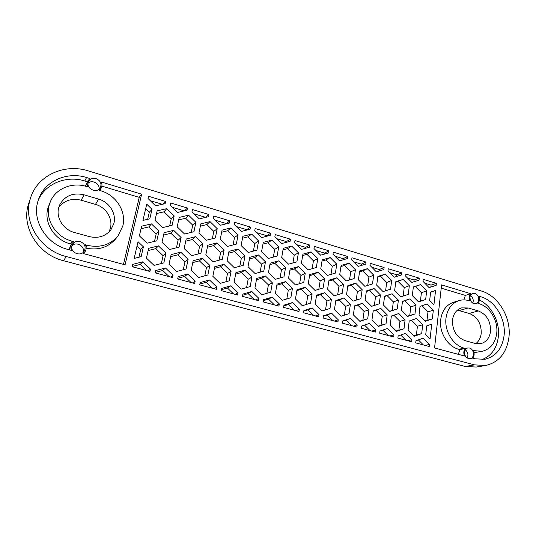 <?xml version="1.0" encoding="UTF-8"?>
<svg xmlns="http://www.w3.org/2000/svg" width="536" height="536" viewBox="0 0 536 536"><rect width="100%" height="100%" fill="white"/><g stroke="black" fill="none" stroke-linecap="round" stroke-linejoin="round"><path stroke-width="0.8" d="M457.416 310.136L469.194 313.433C477.328 316.769 481.341 323.355 481.234 333.178C480.745 337.693 478.95 341.171 475.861 343.603M58.759 207.486C64.307 200.39 71.777 197.972 81.171 200.216L95.462 204.384C105.94 207.238 112.982 218.48 110.409 228.169L109.002 231.967M30.746 197.362L28.261 204.913C21.279 227.606 38.545 254.788 63.57 260.751L465.208 366.483L476.363 367.046L485.737 365.465C499.284 362.195 507.056 352.474 509.053 336.313C510.976 316.984 498.112 295.772 481.522 291.055L88.273 170.884C65.064 163.266 37.835 175.091 30.746 197.362L30.103 199.466C22.981 222.601 40.622 250.392 66.169 256.53L474.454 364.882L485.737 365.465M459.024 300.596L453.664 302.224C446.341 304.79 442.012 310.632 440.672 319.751C439.018 332.367 447.741 346.604 458.736 349.284L459.855 349.586L465.349 348.447L464.216 348.139C453.141 345.425 444.331 331.034 445.972 318.29C447.305 309.078 451.66 303.182 459.024 300.596C462.253 299.644 465.57 299.664 468.973 300.669L470.085 300.998C468.866 298.13 469.107 295.711 470.809 293.735L465.369 295.416L463.895 299.899M96.044 178.609C92.768 177.831 90.309 178.736 88.674 181.329L88.219 182.515C86.189 189.034 97.224 193.751 100.312 187.734C101.9 183.647 100.473 180.605 96.044 178.609M80.065 241.495C76.869 240.805 74.39 241.723 72.621 244.228L71.951 245.83C69.894 252.429 80.588 257.146 84.172 251.27C86.216 246.848 84.842 243.592 80.065 241.495M474.869 293.473L472.698 293.46C471.144 294.016 470.233 295.269 469.972 297.219C470.26 301.681 472.25 303.825 475.955 303.657C480.182 302.706 479.298 294.565 474.869 293.473M469.509 348.038L467.734 347.971C465.891 348.467 464.806 349.841 464.484 352.092C464.672 356.413 466.561 358.611 470.152 358.691C474.856 358.088 474.3 349.063 469.509 348.038M468.243 307.972L461.603 307.892C456.431 309.641 453.389 313.728 452.471 320.146C452.297 330.39 456.464 337.204 464.973 340.608L475.204 343.442L480.752 343.65C486.4 342.095 489.676 337.888 490.567 331.034C490.641 321.044 486.567 314.351 478.333 310.94L468.243 307.972L459.231 310.525M480.973 296.81L478.635 296.1C479.847 298.941 479.613 301.353 477.931 303.343L479.03 303.671C489.73 306.619 498.078 320.361 496.772 332.802C495.478 342.906 490.641 349.063 482.259 351.268L473.362 350.631C474.601 353.539 474.353 356.051 472.631 358.175L475.03 358.818L484.819 359.288C496.028 356.48 502.473 348.353 504.155 334.913C505.817 318.639 494.949 300.736 480.973 296.81L479.117 297.359M465.349 348.447C463.6 350.557 463.352 353.083 464.591 356.018L434.562 347.944L441.577 284.897L470.809 293.735M123.474 264.369L139.239 197.355L141.631 194.179L101.25 181.965C102.255 184.156 102.209 186.24 101.116 188.223L99.16 190.28L100.741 190.756C116.198 195.084 126.563 211.646 122.831 225.964L117.967 235.987C110.121 245.019 99.817 248.108 87.053 245.267L85.425 244.818C86.531 247.284 86.376 249.615 84.963 251.82L83.676 253.675M141.631 194.179L125.076 264.797L83.227 253.555L84.963 251.82M72.139 241.193L73.78 241.642L71.764 243.773C70.564 245.897 70.484 248.114 71.529 250.413L67.992 249.461C46.625 244.242 31.919 221.046 37.801 201.67L38.706 198.863C45.037 180.806 67.368 171.319 86.557 177.523L89.974 178.555L87.817 180.907C86.872 182.83 86.872 184.826 87.83 186.903L86.229 186.421C71.998 181.912 55.61 188.625 50.384 201.657L49.258 204.94C44.877 219.646 55.965 237.167 72.139 241.193L70.504 243.927L71.509 244.202M142.958 220.403L149.812 218.822L151.996 209.301L146.717 204.183L142.958 220.403M134.154 258.412L141.149 256.657L143.393 246.848L138.027 241.709L134.154 258.412M149.933 271.477L150.462 269.132L142.784 261.809L132.781 264.362L132.231 266.72L149.933 271.477M158.435 245.89L148.646 248.315L146.429 258.104L154.073 265.407L163.849 262.881L165.986 253.146L158.435 245.89L155.775 248.65L148.144 250.553M151.427 223.887L141.625 226.179L139.38 235.86L147.025 243.197L156.814 240.805L158.971 231.177L151.427 223.887L148.861 226.909L141.028 228.751M166.743 208.658L157.149 210.836L154.991 220.343L162.515 227.619L172.096 225.341L174.173 215.887L166.743 208.658L164.029 211.821L156.539 213.536M148.546 196.27L148.03 198.508L155.547 205.811L165.142 203.667L165.644 201.442L148.546 196.27M170.723 202.977L170.227 205.201L177.624 212.417L187.004 210.253L187.479 208.048L170.723 202.977M188.598 215.204L179.225 217.395L177.175 226.829L184.572 234.018L193.931 231.726L195.908 222.346L188.598 215.204L185.65 218.259L178.682 219.894M173.704 230.359L164.123 232.664L161.993 242.272L169.51 249.515L179.078 247.109L181.128 237.562L173.704 230.359L170.897 233.267L163.601 235.036M180.692 252.148L171.131 254.587L169.021 264.302L176.545 271.518L186.086 268.978L188.123 259.324L180.692 252.148L177.791 254.808L170.689 256.623M172.525 277.548L173.028 275.223L165.477 267.987L155.708 270.546L155.185 272.891L172.525 277.548M435.567 290.445L430.629 292.066L429.644 300.656L433.912 305.018L435.567 290.445L430.609 292.281M436.15 285.34L436.378 283.323L423.246 279.35L423.005 281.373L429.102 287.631L436.15 285.34L430.844 287.008L431.065 285.098L436.378 283.323M420.552 284.629L413.363 286.934L412.311 295.584L418.495 301.882L425.671 299.49L426.676 290.887L420.552 284.629L413.316 287.323M419.025 280.174L419.266 278.151L405.899 274.104L405.645 276.147L411.829 282.459L419.025 280.174M403.132 279.41L395.789 281.715L394.663 290.425L400.935 296.79L408.265 294.405L409.337 285.742L403.132 279.41L395.715 282.264M427.205 303.959L420.036 306.371L419.005 315.108L425.189 321.379L432.344 318.887L433.329 310.203L427.205 303.959L420.03 306.445M409.812 298.907L402.482 301.319L401.384 310.11L407.655 316.448L414.965 313.962L416.016 305.219L409.812 298.907L402.456 301.547M431.748 324.126L426.736 325.888L425.718 334.705L430.053 339.08L431.748 324.126M416.512 318.485L409.209 320.997L408.124 329.875L414.402 336.193L421.685 333.6L422.716 324.769L416.512 318.485M398.824 313.513L391.36 316.019L390.208 324.963L396.573 331.349L404.017 328.749L405.115 319.858L398.824 313.513L391.354 316.093M415.956 340.762L415.708 342.879L429.209 346.511L429.45 344.4L423.246 338.142L415.956 340.762M398.134 335.951L397.866 338.089L411.621 341.78L411.876 339.656L405.578 333.332L398.134 335.951M194.662 283.497L195.144 281.186L187.707 274.037L178.173 276.61L177.677 278.934L194.662 283.497M202.501 258.285L193.161 260.731L191.158 270.372L198.561 277.501L207.881 274.955L209.81 265.374L202.501 258.285L199.372 260.844L192.779 262.58M195.533 236.698L186.18 239.016L184.15 248.55L191.546 255.712L200.893 253.294L202.843 243.813L195.533 236.698L192.498 239.505L185.717 241.193M210.025 221.616L200.859 223.82L198.91 233.18L206.193 240.289L215.338 237.984L217.214 228.678L210.025 221.616L206.856 224.564L200.377 226.132M192.458 209.549L191.982 211.76L199.265 218.889L208.43 216.712L208.886 214.521L192.458 209.549M401.591 274.921L401.853 272.884L388.245 268.764L387.97 270.821L394.248 277.206L401.591 274.921M385.391 274.104L377.887 276.402L376.694 285.172L383.059 291.597L390.543 289.219L391.689 280.495L385.391 274.104L377.793 277.112M392.097 293.768L384.613 296.167L383.434 305.024L389.799 311.436L397.27 308.944L398.389 300.14L392.097 293.768L384.56 296.569M380.808 308.441L373.183 310.954L371.957 319.959L378.416 326.411L386.027 323.818L387.193 314.86L380.808 308.441L373.15 311.188M379.984 331.054L379.702 333.211L393.705 336.97L393.98 334.833L387.595 328.434L379.984 331.054M229.87 220.865L213.764 215.995L213.315 218.185L220.484 225.234L229.442 223.043L229.87 220.865L226.38 223.552L215.425 220.263M216.363 289.326L199.714 284.851L200.183 282.546L209.496 279.966L216.812 287.035L216.363 289.326M237.629 295.035L221.308 290.653L221.75 288.368L230.855 285.782L238.058 292.763L237.629 295.035M258.473 300.642L242.473 296.341L242.895 294.07L251.793 291.477L258.881 298.385L258.473 300.642M278.921 306.13L263.23 301.915L263.632 299.664L272.322 297.065L279.303 303.892L278.921 306.13M298.967 311.517L283.578 307.383L283.959 305.145L292.462 302.545L299.336 309.299L298.967 311.517M318.639 316.803L303.544 312.749L303.905 310.525L312.213 307.925L318.987 314.599L318.639 316.803M337.935 321.989L323.128 318.009L323.463 315.805L331.59 313.198L338.263 319.798L337.935 321.989M356.875 327.074L342.337 323.168L342.658 320.984L350.611 318.371L357.184 324.903L356.875 327.074M375.461 332.072L361.19 328.233L361.498 326.069L369.271 323.449L375.749 329.915L375.461 332.072M366.075 262.057L365.78 264.134L358.108 266.399L351.656 259.873L351.964 257.789L366.075 262.057L361.331 264.134L353.559 261.796M347.69 256.503L347.382 258.587L339.543 260.844L332.99 254.252L333.318 252.155L347.69 256.503L343.107 258.654L334.92 256.188M328.963 250.835L328.635 252.938L320.629 255.183L313.982 248.523L314.324 246.406L328.963 250.835L324.548 253.072L315.939 250.48M309.888 245.066L309.54 247.183L301.353 249.421L294.606 242.681L294.974 240.557L309.888 245.066L305.641 247.384L296.596 244.664M290.452 239.19L290.083 241.321L281.715 243.545L274.868 236.731L275.249 234.594L290.452 239.19L286.378 241.595L276.884 238.741M270.647 233.2L270.258 235.344L261.695 237.562L254.747 230.668L255.149 228.51L270.647 233.2L266.76 235.693L256.791 232.698M250.453 227.09L250.044 229.254L241.287 231.458L234.232 224.49L234.654 222.313L250.453 227.09L246.761 229.683L236.309 226.54M384.124 267.518L383.85 269.575L376.346 271.846L369.981 265.394L370.269 263.33L384.124 267.518L379.233 269.514L371.85 267.296M241.113 245.522L248.168 252.469L256.911 250.145L258.6 240.965L251.625 234.065L242.875 236.296L241.113 245.522M281.702 257.394L288.549 264.181L296.904 261.836L298.425 252.798L291.658 246.044L283.289 248.302L281.702 257.394M320.769 268.817L327.416 275.457L335.409 273.099L336.769 264.188L330.196 257.582L322.19 259.853L320.769 268.817M358.396 279.819L364.849 286.318L372.5 283.946L373.713 275.156L367.328 268.697L359.663 270.988L358.396 279.819M354.671 305.788L353.365 314.86L359.917 321.379L367.696 318.793L368.942 309.768L362.463 303.282L354.671 305.788M335.811 300.522L334.43 309.667L341.077 316.253L349.03 313.667L350.35 304.582L343.777 298.023L335.811 300.522M316.588 295.162L315.128 304.374L321.875 311.034L330.009 308.455L331.402 299.296L324.736 292.669L316.588 295.162M297.004 289.701L295.457 298.974L302.311 305.714L310.619 303.135L312.099 293.909L305.332 287.209L297.004 289.701M214.755 266.754L212.846 276.321L220.135 283.37L229.24 280.817L231.076 271.31L223.881 264.302L214.755 266.754M235.927 272.663L234.111 282.15L241.287 289.118L250.185 286.559L251.927 277.125L244.838 270.198L235.927 272.663M256.684 278.452L254.962 287.872L262.024 294.76L270.72 292.194L272.375 282.827L265.394 275.98L256.684 278.452M277.038 284.127L275.404 293.48L282.358 300.287L290.867 297.715L292.428 288.422L285.554 281.648L277.038 284.127M366.41 290.927L365.163 299.845L371.615 306.324L379.247 303.838L380.439 294.968L374.054 288.529L366.41 290.927M347.871 285.588L346.551 294.572L353.097 301.118L360.896 298.639L362.162 289.701L355.683 283.196L347.871 285.588M328.983 280.147L327.583 289.199L334.23 295.812L342.203 293.339L343.543 284.341L336.97 277.762L328.983 280.147M309.741 274.606L308.26 283.725L315.007 290.411L323.154 287.946L324.575 278.874L317.908 272.228L309.741 274.606M207.794 245.24L205.864 254.701L213.147 261.782L222.273 259.357L224.135 249.944L216.939 242.909L207.794 245.24M228.986 251.344L227.15 260.737L234.319 267.732L243.244 265.293L245.006 255.96L237.917 248.999L228.986 251.344M249.763 257.327L248.021 266.653L255.082 273.568L263.799 271.122L265.474 261.856L258.499 254.975L249.763 257.327M270.144 263.196L268.489 272.449L275.444 279.29L283.966 276.837L285.554 267.638L278.68 260.838L270.144 263.196M290.13 268.958L288.562 278.144L295.416 284.904L303.745 282.445L305.245 273.313L298.478 266.586L290.13 268.958M339.757 274.372L346.303 280.938L354.128 278.573L355.408 269.722L348.936 263.189L341.097 265.474L339.757 274.372M301.42 263.156L308.166 269.869L316.334 267.518L317.774 258.546L311.108 251.866L302.92 254.131L301.42 263.156M261.601 251.518L268.556 258.379L277.099 256.047L278.707 246.942L271.832 240.115L263.276 242.359L261.601 251.518M220.216 239.411L227.385 246.439L236.329 244.121L238.111 234.882L231.029 227.9L222.072 230.118L220.216 239.411M58.719 207.646L59.764 204.745C64.97 195.674 73.07 192.364 84.065 194.823L98.644 199.117C109.317 202.059 116.506 213.529 113.893 223.412L110.919 229.77C105.518 236.349 98.289 238.62 89.231 236.59L74.377 232.477C63.322 229.669 55.771 217.716 58.719 207.646M459.855 349.586L458.34 354.336M481.951 359.609C491.519 355.911 497.013 348.099 498.42 336.159C499.867 321.68 491.438 305.667 479.385 299.993M474.025 352.661L482.259 351.268M86.162 248.161C98.43 250.547 108.312 247.398 115.803 238.714L117.967 235.987M139.239 197.355L101.887 186.119M246.681 230.098L246.761 229.683M306.358 304.461L307.758 295.805L301.192 289.326L296.85 290.626M307.758 295.805L312.099 293.909M301.192 289.326L305.332 287.209M225.911 281.748L227.505 273.541L220.537 266.76L223.881 264.302M220.537 266.76L214.427 268.415M227.505 273.541L231.076 271.31M87.817 180.907L85.405 186.186M87.375 181.758L84.782 180.98C66.437 175.111 45.098 183.64 38.136 200.531M71.764 243.773L70.136 246.473L69.178 249.783M50.384 201.657L47.905 208.136C43.577 222.675 54.525 239.967 70.504 243.927M465.369 295.416L441.215 288.154M351.65 325.674L346.035 320.106L350.611 318.371M346.035 320.106L342.625 321.225M353.345 326.129L357.184 324.903M334.558 321.077L338.263 319.798M332.89 320.629L327.188 315L331.59 313.198M233.06 244.972L234.507 237.502L238.111 234.882M234.507 237.502L227.646 230.748L231.029 227.9M227.646 230.748L221.649 232.242M253.394 251.076L254.801 243.491L248.041 236.818L242.507 238.239M248.041 236.818L251.625 234.065M254.801 243.491L258.6 240.965M273.34 257.072L274.713 249.374L268.054 242.768L262.955 244.115M268.054 242.768L271.832 240.115M274.713 249.374L278.707 246.942M292.924 262.955L294.251 255.143L287.691 248.61L283.015 249.877M287.691 248.61L291.658 246.044M294.251 255.143L298.425 252.798M312.14 268.73L313.426 260.804L306.961 254.345L302.693 255.531M306.961 254.345L311.108 251.866M313.426 260.804L317.774 258.546M331.007 274.399L332.246 266.365L325.881 259.973L321.995 261.079M325.881 259.973L330.196 257.582M332.246 266.365L336.769 264.188M349.532 279.96L350.732 271.819L344.454 265.501L340.943 266.526M344.454 265.501L348.936 263.189M350.732 271.819L355.408 269.722M367.73 285.427L368.882 277.179L362.691 270.928L359.535 271.866M362.691 270.928L367.328 268.697M368.882 277.179L373.713 275.156M359.757 321.218L362.879 320.18L364.098 311.436L357.813 305.158L362.463 303.282M357.813 305.158L354.611 306.19M364.098 311.436L368.942 309.768M362.879 320.18L367.696 318.793M341.037 316.213L344.367 315.128L345.66 306.324L339.288 299.979L343.777 298.023M339.288 299.979L335.724 301.098M345.66 306.324L350.35 304.582M344.367 315.128L349.03 313.667M325.533 309.875L326.886 301.111L320.421 294.7L324.736 292.669M320.421 294.7L316.468 295.912M326.886 301.111L331.402 299.296M327.188 315L323.402 316.22M315.416 315.939L318.987 314.599M313.774 315.496L307.992 309.808L312.213 307.925M307.992 309.808L303.805 311.121M295.912 310.699L299.336 309.299M294.291 310.264L288.422 304.508L292.462 302.545M288.422 304.508L283.832 305.915M276.033 305.359L279.303 303.892M274.439 304.93L268.482 299.115L272.322 297.065M268.482 299.115L263.464 300.616M255.773 299.912L258.881 298.385M254.198 299.49L248.148 293.607L251.793 291.477M248.148 293.607L242.687 295.202M235.11 294.365L238.058 292.763M233.562 293.949L227.418 288L230.855 285.782M227.418 288L221.495 289.688M214.038 288.703L216.812 287.035M212.524 288.294L206.28 282.278L209.496 279.966M206.28 282.278L199.874 284.053M371.783 331.081L375.749 329.915M370.075 330.618L364.54 325.111L369.271 323.449M364.54 325.111L361.485 326.136M379.026 271.035L379.233 269.514M361.137 265.501L361.331 264.134M342.926 259.866L343.107 258.654M324.38 254.131L324.548 253.072M305.493 248.289L305.641 247.384M286.251 242.339L286.378 241.595M266.653 236.275L266.76 235.693M246.6 287.591L248.148 279.269L241.287 272.569L235.646 274.13M266.901 293.319L268.402 284.884L261.635 278.258L256.449 279.738M286.814 298.941L288.268 290.398L281.601 283.846L276.844 285.232M371.575 306.284L374.356 305.379L375.528 296.783L369.331 290.546L366.329 291.49M356.179 300.14L357.398 291.591L351.12 285.293L347.763 286.318M337.673 294.746L338.94 286.304L332.568 279.933L328.843 281.052M318.826 289.252L320.139 280.918L313.674 274.479L309.567 275.685M219.103 260.195L220.651 252.423L213.676 245.615L207.392 247.23M239.813 266.231L241.314 258.339L234.453 251.612L228.631 253.146M260.127 272.154L261.588 264.148L254.828 257.494L249.461 258.942M280.067 277.963L281.474 269.843L274.814 263.263L269.883 264.63M299.624 283.658L300.991 275.43L294.432 268.925L289.916 270.211M389.893 335.945L393.98 334.833M388.158 335.482L382.771 330.096M378.135 326.129L386.027 323.818M381.049 325.138L382.195 316.461L387.193 314.86M382.195 316.461L376.004 310.25M389.645 311.275L397.27 308.944M392.225 310.418L393.323 301.882L398.389 300.14M393.323 301.882L387.22 295.711M385.598 290.793L386.704 282.445L391.689 280.495M386.704 282.445L380.6 276.254M396.6 276.476L396.821 274.8L401.853 272.884M396.821 274.8L389.819 272.697M205.583 217.388L208.886 214.521M194.126 213.857L205.603 217.308M212.33 238.741L213.817 231.391L217.214 228.678M213.817 231.391L206.856 224.564M197.992 254.044L199.58 246.386L202.843 243.813M199.58 246.386L192.498 239.505M204.812 275.792L206.454 267.699L209.81 265.374M206.454 267.699L199.372 260.844M192.545 282.928L195.144 281.186M191.064 282.526L184.719 276.442L177.811 278.311M184.719 276.442L187.707 274.037M407.668 340.722L411.876 339.656M405.92 340.253L400.727 335.04M425.128 345.412L429.45 344.4M423.366 344.936L418.355 339.898M396.178 330.953L404.017 328.749M398.891 330.009L399.97 321.392L405.115 319.858M399.97 321.392L393.866 315.248M413.899 335.69L421.685 333.6M416.418 334.792L417.43 326.236L422.716 324.769M417.43 326.236L411.474 320.22M407.38 316.18L414.965 313.962M409.772 315.362L410.81 306.887L416.016 305.219M410.81 306.887L404.787 300.783M424.807 320.99L432.344 318.887M427.018 320.226L427.989 311.805L433.329 310.203M427.989 311.805L422.046 305.761M400.895 296.75L408.265 294.405M403.159 296.013L404.211 287.611L409.337 285.742M404.211 287.611L398.194 281.487M413.872 281.815L414.094 280L419.266 278.151M414.094 280L407.467 278.003M418.341 301.728L425.671 299.49M420.425 301.031L421.417 292.69L426.676 290.887M421.417 292.69L415.474 286.626M431.065 285.098L424.8 283.216M429.061 287.591L430.844 287.008M170.622 277.038L173.028 275.223M169.168 276.643L162.723 270.486L155.286 272.442M162.723 270.486L165.477 267.987M183.299 269.722L184.987 261.742L188.123 259.324M184.987 261.742L177.791 254.808M176.458 247.773L178.086 240.229L181.128 237.562M178.086 240.229L170.897 233.267M191.198 232.396L192.725 225.167L195.908 222.346M192.725 225.167L185.65 218.259M184.531 210.822L187.479 208.048M172.404 207.325L184.257 210.889M163.112 204.122L165.644 201.442M150.241 200.658L162.334 204.296M169.644 225.924L171.219 218.815L174.173 215.887M171.219 218.815L164.029 211.821M154.495 241.368L156.164 233.951L158.971 231.177M156.164 233.951L148.861 226.909M161.349 263.524L163.085 255.665L165.986 253.146M163.085 255.665L155.775 248.65M148.251 271.028L150.462 269.132M146.831 270.647L140.285 264.409L132.292 266.459M140.285 264.409L142.784 261.809M138.958 257.206L140.74 249.468L137.049 245.937M140.74 249.468L143.393 246.848M147.668 219.318L149.276 212.336L145.645 208.819M149.276 212.336L151.996 209.301M465.261 349.753C467.982 352.078 468.598 354.825 467.111 357.988M470.394 295.591C473.007 297.567 473.811 300.086 472.806 303.148M71.985 245.689C76.467 241.039 85.479 246.56 83.1 252.456M88.085 183.205C92.105 179.292 100.239 183.794 99.033 189.221M241.287 272.569L244.838 270.198M248.148 279.269L251.927 277.125M261.635 278.258L265.394 275.98M268.402 284.884L272.375 282.827M281.601 283.846L285.554 281.648M288.268 290.398L292.428 288.422M369.331 290.546L374.054 288.529M375.528 296.783L380.439 294.968M374.356 305.379L379.247 303.838M351.12 285.293L355.683 283.196M357.398 291.591L362.162 289.701M332.568 279.933L336.97 277.762M338.94 286.304L343.543 284.341M313.674 274.479L317.908 272.228M320.139 280.918L324.575 278.874M213.676 245.615L216.939 242.909M220.651 252.423L224.135 249.944M234.453 251.612L237.917 248.999M241.314 258.339L245.006 255.96M254.828 257.494L258.499 254.975M261.588 264.148L265.474 261.856M274.814 263.263L278.68 260.838M281.474 269.843L285.554 267.638M294.432 268.925L298.478 266.586M300.991 275.43L305.245 273.313M66.169 256.53L63.57 260.751M474.454 364.882L465.208 366.483M474.481 350.939L473.576 351.12M464.216 348.139L458.736 349.284M478.333 310.94L469.194 313.433M86.557 177.523L84.782 180.98M84.065 194.823L81.171 200.216M98.644 199.117L95.462 204.384M87.053 245.267L86.055 246.734M101.116 188.223L99.796 190.474"/></g></svg>
